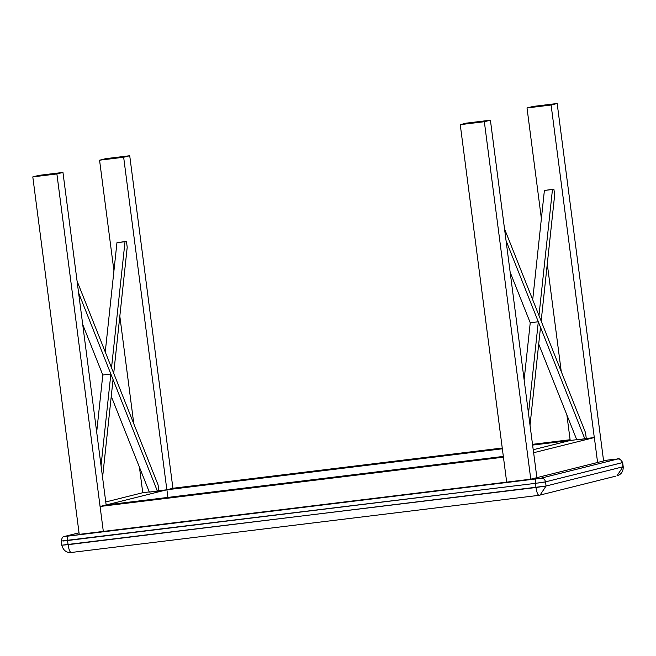 <?xml version="1.0" encoding="UTF-8"?>
<svg xmlns="http://www.w3.org/2000/svg" width="656" height="656" viewBox="0 0 656 656"><rect width="100%" height="100%" fill="white"/><g stroke="black" fill="none" stroke-linecap="round" stroke-linejoin="round"><path stroke-width="0.98" d="M61.5 541.003L535.435 483.349L535.977 487.506L535.435 483.349C535.173 480.832 535.337 479.356 535.911 478.937L540.954 478.191C543.422 478.158 544.947 479.38 545.53 481.857C544.947 479.38 543.422 478.158 540.954 478.191L617.837 458.97L603.553 460.586L617.837 458.97C620.305 458.938 621.831 460.159 622.413 462.636C621.831 460.159 620.305 458.938 617.837 458.97L540.954 478.191L535.911 478.937C535.337 479.356 535.173 480.832 535.435 483.349L545.53 481.857L546.071 486.014L545.53 481.857L622.659 462.537C618.223 455.748 617.722 460.069 614.844 459.208L614.877 459.2M64.501 536.452L68.019 536.116C67.437 536.534 67.281 538.002 67.543 540.528C67.281 538.002 67.437 536.534 68.019 536.116L535.911 478.937L64.518 536.444C63.025 536.141 61.926 537.699 61.246 541.102L61.853 541.118M64.993 536.354L79.032 532.844L64.993 536.354M71.184 552.491C69.897 552.262 68.864 549.662 68.085 544.685C68.864 549.662 69.897 552.262 71.184 552.491L539.084 495.313C537.789 495.091 536.756 492.492 535.977 487.506L546.071 486.014L622.954 466.793L622.413 462.636L622.954 466.793L616.919 475.912L622.954 466.793L546.071 486.014L540.036 495.141L546.071 486.014L68.085 544.685L67.543 540.528L68.085 544.685L62.041 545.161L535.977 487.506C536.756 492.492 537.789 495.091 539.084 495.313L71.127 552.5C66.436 552.844 63.32 550.425 61.787 545.259L62.041 545.161M544.628 482.045L542.791 482.349M540.569 482.677L537.797 483.054M65.346 540.782L63.181 541.011M622.413 462.636L545.53 481.857M535.435 483.349L67.543 540.528M539.084 495.313L615.959 476.092M96.686 432.083L102.795 374.994L110.856 374.002L101.049 465.694L110.856 374.002L113.053 379.529L110.856 374.002L102.795 374.994L96.686 432.083M102.574 477.453L113.053 379.529L102.574 477.453M105.255 351.985L116.948 242.704L126.444 241.359L125.009 241.72L111.528 367.77L113.718 373.289L127.207 247.238L126.444 241.359L125.009 241.72L111.528 367.77L113.718 373.289L127.207 247.238L126.444 241.359L116.948 242.704L125.009 241.72L116.948 242.704L105.255 351.985M149.338 492.098L111.258 396.298L149.338 492.098L158.834 490.762L158.071 484.882L77.072 281.08L158.071 484.882L158.834 490.762L166.903 489.77L167.895 497.412L166.903 489.77L106.19 504.956L166.903 489.77L157.399 491.114L78.597 292.838L157.399 491.114L149.338 492.098M102.795 374.994L82.705 324.449L102.795 374.994M585.521 432.648L504.521 228.846L585.521 432.648L586.284 438.528L585.521 432.648M506.047 240.604L584.849 438.88L586.284 438.528L576.788 439.873L538.707 344.064L576.788 439.873L584.849 438.88L506.047 240.604M530.237 322.76L510.155 272.224L530.237 322.76L524.136 379.849L530.237 322.76L538.305 321.776L528.498 413.46L538.305 321.776L530.237 322.76M541.167 321.055L554.656 195.004L553.894 189.125L552.459 189.486L538.978 315.536L541.167 321.055L554.656 195.004L553.894 189.125L544.39 190.47L553.894 189.125L544.39 190.47L532.705 299.751L544.39 190.47L552.459 189.486L538.978 315.536L541.167 321.055M540.503 327.295L538.305 321.776L540.503 327.295L530.023 425.219L540.503 327.295M594.352 437.544L597.591 462.48L536.821 477.666L597.591 462.48L594.352 437.544L533.64 452.722L536.879 477.658L533.64 452.722L594.352 437.544L586.284 438.528L594.352 437.544M570.146 440.496L533.213 449.737L570.146 440.496L576.714 439.692L570.146 440.496M142.696 492.73L105.764 501.963L142.696 492.73L149.265 491.926L142.696 492.73M503.341 456.42L106.149 504.956L100.081 506.473L103.32 531.417L506.678 482.127L79.228 534.361L103.32 531.417L100.081 506.473L503.439 457.183L506.678 482.127L503.439 457.183L100.081 506.473L106.149 504.956L503.341 456.42M490.409 120.196L466.318 123.139L460.25 124.656L506.678 482.127L530.77 479.183L506.678 482.127L460.25 124.656L484.341 121.713L530.77 479.183L484.341 121.713L460.25 124.656L466.318 123.139L490.409 120.196L533.599 452.722L490.409 120.196L484.341 121.713L490.409 120.196M536.838 477.666L530.77 479.183L536.838 477.666M38.868 175.373L62.96 172.43L106.149 504.956L62.96 172.43L56.892 173.947L103.32 531.417L56.892 173.947L32.8 176.89L79.228 534.361L32.8 176.89L56.892 173.947L62.96 172.43L38.868 175.373L32.8 176.89L38.868 175.373M570.203 440.488L532.606 445.088L570.203 440.488L566.891 414.969L570.203 440.488M502.348 448.786L166.845 489.778L172.913 488.261L502.25 448.015L172.913 488.261L166.845 489.778L502.348 448.786M570.105 439.725L532.508 444.325L570.105 439.725M99.564 160.195L123.656 157.251L166.845 489.778L123.656 157.251L129.724 155.734L172.913 488.261L129.724 155.734L105.632 158.678L129.724 155.734L123.656 157.251L99.564 160.195L113.939 270.83L99.564 160.195L105.632 158.678L99.564 160.195M119.827 316.2L133.808 423.833L119.827 316.2M139.441 467.203L142.754 492.722L139.441 467.203M551.106 105.017L594.295 437.544L551.106 105.017L527.014 107.961L541.38 218.596L527.014 107.961L533.082 106.444L557.174 103.5L603.602 460.971L557.174 103.5L533.082 106.444L527.014 107.961L551.106 105.017L557.174 103.5L551.106 105.017M547.276 263.966L561.257 371.599L547.276 263.966M597.534 462.488L603.602 460.971L597.534 462.488M64.518 536.444L79.023 532.82M603.553 460.586L614.844 459.208M61.787 545.259L61.246 541.102M616.919 475.912C621.33 474.436 623.421 471.361 623.2 466.695L622.659 462.537"/></g></svg>
